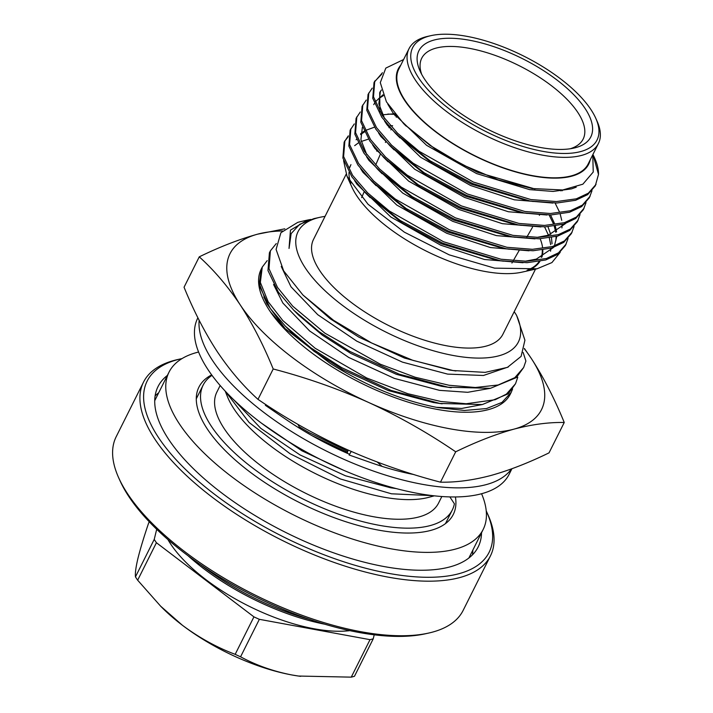<?xml version="1.0" encoding="UTF-8"?>
<svg xmlns="http://www.w3.org/2000/svg" width="713" height="713" viewBox="0 0 713 713"><rect width="100%" height="100%" fill="white"/><g stroke="black" fill="none" stroke-linecap="round" stroke-linejoin="round"><path stroke-width="1.07" d="M481.569 493.726A175.674 71.906 -153.4 0 1 483.173 529.456A175.674 71.906 -153.4 0 1 390.679 548.743A175.674 71.906 -153.4 0 1 225.379 471.801A175.674 71.906 -153.4 0 1 169.026 372.141A175.674 71.906 -153.4 0 1 198.597 352.026M455.42 496.952A142.226 58.216 -153.4 0 1 453.272 514.483A142.226 58.216 -153.4 0 1 378.389 530.098A142.226 58.216 -153.4 0 1 244.55 467.799A142.226 58.216 -153.4 0 1 198.927 387.114A142.226 58.216 -153.4 0 1 211.681 374.895M199.141 320.262A174.177 71.291 26.6 0 0 422.016 484.252A174.177 71.291 26.6 0 0 511.453 468.913M197.902 317.802L197.679 318.239A174.177 71.291 26.6 0 0 253.552 417.052A174.177 71.291 26.6 0 0 417.462 493.343A174.177 71.291 26.6 0 0 509.171 474.225L511.907 468.753M351.268 451.463L349.103 454.992L370.831 462.612A157.457 64.455 26.6 0 0 372.382 463.156A157.457 64.455 26.6 0 0 413.986 474.573M266.225 404.815L265.361 405.296L284.237 418.246A157.457 64.455 26.6 0 0 285.583 419.173A157.457 64.455 26.6 0 0 349.548 454.261M300.28 428.727L297.891 424.36M348.06 450.046L347.258 453.263M382.034 466.382L377.302 462.069M512.594 388.968L511.23 392.302L502.014 402.364L486.533 408.549L464.475 410.465L437.862 407.595C401.597 400.537 365.609 385.715 329.887 363.131L284.54 328.185L270.387 311.804A139.347 57.04 26.6 0 0 400.492 399.628A139.347 57.04 26.6 0 0 510.356 394.057L511.23 392.302M262.045 267.518L261.35 268.89L259.345 283.614L266.029 301.492L263.828 297.027M564.241 422.488C548.743 422.194 531.987 424.413 513.975 429.137A174.177 71.291 26.6 0 0 531.274 358.416C543.538 377.293 554.527 398.656 564.241 422.488L549.028 452.862C528.342 462.933 508.913 470.482 490.749 475.526C472.737 480.25 455.981 482.469 440.482 482.175C407.471 473.557 375.724 462.416 345.235 448.771C314.896 434.814 285.815 418.344 257.99 399.36L273.204 368.978C263.498 345.145 252.509 323.791 240.245 304.906A174.177 71.291 26.6 0 0 368.461 402.39A174.177 71.291 26.6 0 0 449.796 428.771A174.177 71.291 26.6 0 0 513.975 429.137C495.802 434.181 476.373 441.73 455.696 451.801C427.871 432.818 398.79 416.347 368.461 402.39C337.962 388.737 306.216 377.605 273.204 368.978M261.216 269.157A139.347 57.04 26.6 0 0 261.163 269.273A139.347 57.04 26.6 0 0 270.387 311.804M524.385 348.47L531.274 358.416A174.177 71.291 26.6 0 0 524.313 348.782M282.455 230.959A174.177 71.291 26.6 0 0 257.545 234.185A174.177 71.291 26.6 0 0 240.245 304.906C227.83 286.368 214.176 270.343 199.266 256.84C219.952 246.778 239.381 239.22 257.545 234.185L284.826 228.82M440.482 482.175L455.696 451.801M257.99 399.36C243.097 385.876 229.443 369.851 217.019 351.286C204.765 332.427 193.776 311.073 184.052 287.223L199.266 256.84M285.396 329.032L266.822 303.685L265.994 301.733M182.029 358.586A191.218 78.27 26.6 0 0 181.049 358.799A191.218 78.27 26.6 0 0 180.139 464.02A191.218 78.27 26.6 0 0 388.425 573.323A191.218 78.27 26.6 0 0 486.658 511.836A191.218 78.27 26.6 0 0 486.239 510.918M486.658 511.836L487.977 514.768A194.007 79.41 -153.4 0 1 490.464 555.855A194.007 79.41 -153.4 0 1 388.318 577.156A194.007 79.41 -153.4 0 1 205.754 492.184A194.007 79.41 -153.4 0 1 143.518 382.123A194.007 79.41 -153.4 0 1 177.911 359.495L181.049 358.799M428.754 633.046L425.616 633.741A191.218 78.27 -153.4 0 1 358.826 632.44A191.218 78.27 -153.4 0 1 119.998 480.705L118.679 477.772A194.007 79.41 26.6 0 0 360.992 631.718A194.007 79.41 26.6 0 0 428.754 633.046A194.007 79.41 26.6 0 0 463.138 610.417L490.464 555.855M349.816 630.64A119.401 48.876 -153.4 0 1 314.21 628.777A119.401 48.876 -153.4 0 1 167.894 539.536M155.113 395.92A179.034 73.279 -153.4 0 1 158.705 392.756M481.533 532.736A179.034 73.279 -153.4 0 1 478.209 546.88A179.034 73.279 -153.4 0 1 383.95 566.532A179.034 73.279 -153.4 0 1 215.478 488.12A179.034 73.279 -153.4 0 1 158.045 386.553A179.034 73.279 -153.4 0 1 167.386 375.421M449.858 496.916L454.395 503.797A139.347 57.04 -153.4 0 1 452.309 509.964A139.347 57.04 -153.4 0 1 378.942 525.267A139.347 57.04 -153.4 0 1 247.821 464.234A139.347 57.04 -153.4 0 1 203.116 385.18A139.347 57.04 -153.4 0 1 212.002 375.341M434.351 495.838L428.575 497.371A123.964 50.739 -153.4 0 1 383.113 497.059A123.964 50.739 -153.4 0 1 227.42 396.642L225.192 391.098M441.837 496.524L438.557 503.084A123.964 50.739 -153.4 0 1 373.282 516.684A123.964 50.739 -153.4 0 1 256.635 462.398A123.964 50.739 -153.4 0 1 216.877 392.07L220.157 385.51M514.198 311.688L516.319 314.905A123.206 50.427 -153.4 0 1 516.791 315.912A123.206 50.427 -153.4 0 1 453.495 355.537A123.206 50.427 -153.4 0 1 319.299 285.102A123.206 50.427 -153.4 0 1 319.879 217.313A123.206 50.427 -153.4 0 1 325.048 216.387M319.879 217.313L313.907 218.641L299.647 224.345L291.127 233.632L289.032 248.445L290.458 230.139L307.686 220.032L301.715 221.369A139.347 57.04 -153.4 0 0 297.678 222.411L280.904 232.714L276.091 249.425L283.667 270.904L302.927 295.013L333.541 320.297L371.589 342.971L412.952 360.377L453.049 370.537L485.09 372.373L507.424 367.382L521.105 356.402L524.92 340.208L516.791 315.912M307.686 220.032L310.734 219.452M540.196 147.448A96.148 39.358 -153.4 0 1 420.109 71.157A96.148 39.358 -153.4 0 1 469.502 40.24A96.148 39.358 -153.4 0 1 574.232 95.203A96.148 39.358 -153.4 0 1 573.778 148.108A96.148 39.358 -153.4 0 1 540.196 147.448M570.284 148.75A90.266 36.951 26.6 0 0 582.744 139.828A90.266 36.951 26.6 0 0 554.955 88.457A90.266 36.951 26.6 0 0 469.261 48.315A90.266 36.951 26.6 0 0 421.365 59.01A90.266 36.951 26.6 0 0 421.686 74.339M542.753 151.334A103.118 42.21 26.6 0 0 595.729 118.18A103.118 42.21 26.6 0 0 466.944 36.354A103.118 42.21 26.6 0 0 430.928 35.65A103.118 42.21 26.6 0 0 430.438 92.387A103.118 42.21 26.6 0 0 542.753 151.334M595.729 118.18L597.048 121.112A105.898 43.35 -153.4 0 1 598.403 143.536A105.898 43.35 -153.4 0 1 542.646 155.167A105.898 43.35 -153.4 0 1 442.987 108.777A105.898 43.35 -153.4 0 1 409.021 48.698A105.898 43.35 -153.4 0 1 427.791 36.354L430.928 35.65M400.768 65.177A106.46 43.573 26.6 0 0 428.638 126.21A106.46 43.573 26.6 0 0 532.602 175.933A106.46 43.573 26.6 0 0 590.15 160.015M592.779 154.766L593.234 172.038L582.86 184.195L562.709 189.979L532.228 188.544L497.897 179.765L462.487 164.739L429.894 145.3L403.611 123.59L386.419 101.825L380.287 82.628L385.813 68.1L403.594 59.527M593.947 156.512L594.669 158.117A122.066 49.963 -153.4 0 1 598.501 174.409L592.958 154.409M592.904 154.516A122.066 49.963 -153.4 0 1 594.33 157.368M540.151 238.775A106.46 43.573 -153.4 0 1 542.522 247.117M542.798 249.924A106.46 43.573 -153.4 0 1 541.925 257.054M539.928 261.341A106.46 43.573 -153.4 0 1 528.663 270.093M537.049 268.783L521.969 272.152A106.46 43.573 -153.4 0 1 484.787 271.43A106.46 43.573 -153.4 0 1 351.821 186.949L347.017 176.28L368.042 204.257L404.342 232.162L449.217 254.853L494.626 268.15L537.049 268.783L551.924 262.58L560.231 252.304M547.958 226.743L550.73 234.452M551.443 237.554L552.058 243.775M346.153 174.23L313.506 239.425A105.898 43.35 26.6 0 0 347.481 299.505A105.898 43.35 26.6 0 0 447.14 345.885A105.898 43.35 26.6 0 0 502.897 334.263L535.516 269.131M527.076 270.236A105.898 43.35 26.6 0 0 539.171 261.484M541.238 257.357A105.898 43.35 26.6 0 0 542.299 249.996M409.021 48.698L398.772 69.161A105.898 43.35 26.6 0 0 432.746 129.24A105.898 43.35 26.6 0 0 532.397 175.621A105.898 43.35 26.6 0 0 588.154 163.999L598.403 143.536M568.092 238.454L565.418 245.504L557.744 254.327L545.721 259.969L527.067 262.687L500.25 260.708L442.746 243.204L400.305 220.54L365.662 193.116L351.901 176.886L342.873 157.983L344.138 142.154L348.318 135.862M566.158 244.024L558.484 252.848L546.461 258.489L526.506 261.243L500.989 259.229L443.486 241.734L389.236 210.95L367.65 192.867L352.641 175.407L343.613 156.504L344.878 140.684M574.072 226.511L571.398 233.57L563.725 242.384L551.702 248.035L533.039 250.753L506.221 248.775L448.727 231.27L406.285 208.606L371.642 181.182L357.873 164.953L348.853 146.049L350.119 130.221L354.299 123.928M572.138 232.09L564.464 240.914L552.441 246.555L532.486 249.309L506.961 247.295L449.466 229.8L395.216 199.016L373.621 180.933L358.612 163.473L349.593 144.57L350.858 128.75M580.043 214.577L577.37 221.636L569.696 230.451L557.673 236.101L539.019 238.81L512.201 236.832L454.698 219.337L412.266 196.672L377.614 169.248L363.853 153.019L354.824 134.115L356.09 118.287L360.279 111.994M578.109 220.157L570.436 228.98L558.413 234.622L538.458 237.376L512.941 235.361L455.438 217.866L401.187 187.082L379.601 168.999L364.593 151.539L355.564 132.636L356.83 116.807M586.024 202.644L583.35 209.693L575.676 218.517L563.653 224.167L544.99 226.877L518.173 224.898L460.678 207.403L418.237 184.738L383.594 157.315L369.833 141.076L360.805 122.181L362.07 106.353L366.25 100.061M584.09 208.223L576.416 217.046L564.393 222.688L544.438 225.433L518.912 223.427L461.418 205.923L407.168 175.148L385.573 157.065L370.573 139.605L361.544 120.702L362.81 104.873M591.995 190.71L589.33 197.759L581.656 206.583L569.625 212.224L550.971 214.943L524.153 212.964L466.65 195.469L424.217 172.804L389.574 145.381L375.804 129.142L366.776 110.248L368.051 94.419L372.231 88.118M590.07 196.289L582.387 205.103L570.364 210.754L550.418 213.499L524.893 211.494L467.389 193.989L413.139 163.215L391.553 145.131L376.544 127.672L367.516 108.768L368.79 92.94M344.531 141.424L348.202 136.727M389.262 127.868L390.341 127.966M395.243 115.934L396.606 116.059M387.845 114.062L395.207 114.401M598.501 174.409L595.302 185.826L587.628 194.649L575.605 200.291L556.942 203.009L530.133 201.03L472.63 183.535L430.189 160.871L395.546 133.438L381.785 117.208L372.756 98.305L374.022 82.485L382.462 72.735M374.414 81.754L381.803 74.161M596.041 184.355L588.368 193.17L576.345 198.82L556.39 201.565L530.873 199.551L473.37 182.056L419.119 151.281L397.533 133.197L382.524 115.738L373.496 96.834L374.762 81.006M347.766 451.231L309.068 432.568L299.219 426.784M517.754 377.275L515.517 383.746L506.408 394.111L495.196 399.717L466.231 403.745L440.919 401.499L407.756 393.692L366.607 377.943L315.146 348.256L282.874 320.636L268.124 301.697L260.352 282.437L262.268 267.081L267.197 260.619M515.517 383.746L508.262 393.817L482.345 404.547L439.93 403.469L390.974 390.385L341.598 367.614L310.859 347.846L285.476 326.313L270.263 308.435L259.835 286.795L261.27 269.051L262.259 267.072M523.146 352.48L525.891 361.036L523.654 367.507L514.831 377.658L498.146 384.993L475.33 387.507L449.047 385.261L415.064 377.204L380.368 364.236L324.87 333.149L292.74 306.207L277.5 287.428L268.988 268.712L270.396 250.842L276.27 243.561M523.654 367.507L516.39 377.578L490.473 388.309L448.067 387.23L399.111 374.138L349.726 351.375L318.996 331.607L293.613 310.075L278.391 292.196L267.972 270.557L269.407 252.812L270.396 250.842M432.559 495.642L391.464 493.797L340.44 478.976L289.995 453.673L249.131 422.515L225.317 391.232M455.937 370.983L449.653 370.056L404.467 358.06L358.889 337.142L330.351 318.845L302.927 295.013M451.258 387.72L441.525 386.294L396.339 374.298L350.751 353.381L322.223 335.083L298.694 315.155L293.613 310.075M442.167 403.816L433.388 402.533L388.202 390.537L342.623 369.619L314.085 351.331L290.565 331.393L285.485 326.313M380.074 463.111L377.64 462.461M347.472 452.39L311.866 435.572M343.907 470.393L301.964 450.821L261.528 423.21M508.351 366.963L483.423 375.484L447.621 374.111L402.435 362.124L356.856 341.197L317.748 314.691L290.984 286.786L281.243 266.457M490.339 388.327L467.683 392.302L439.493 390.35L394.298 378.362L348.719 357.445L309.611 330.93L282.856 303.025L273.56 284.487M482.202 404.565L461.739 408.433L436.383 407.319M408.308 472.799L402.613 472.113M396.259 488.592L390.697 487.79L345.511 475.803L299.932 454.876L260.824 428.37L233.258 399.298M376.642 150.853A106.46 43.573 -153.4 0 1 377.453 150.782M377.738 151.103A105.898 43.35 26.6 0 0 376.892 151.183M349.744 167.065L350.956 164.65A105.898 43.35 26.6 0 0 349.851 167.412M349.005 172.394A105.898 43.35 26.6 0 0 350.849 183.437M343.595 160.639L347.017 176.271M576.238 187.18L571.514 188.865L553.119 191.441L529.599 189.622L476.605 173.589L426.606 145.327L392.863 112.672L387.783 104.116M552.949 203.062L514.34 199.809L470.633 185.523L420.634 157.261L386.892 124.606L384.521 120.969M379.931 111.745L379.699 92.717L381.393 89.998M546.969 214.996L508.36 211.743L464.653 197.456L414.654 169.195L380.911 136.539L378.541 132.912M373.719 104.651L374.352 103.501M378.514 98.733L383.353 95.631M540.998 226.93L502.389 223.677L458.673 209.399L408.674 181.129L374.931 148.473L372.569 144.846M560.507 190.166L560.962 190.924M535.017 238.864L496.408 235.611L452.702 221.333L402.702 193.063L368.96 160.407L366.589 156.78M394.61 115.096L395.795 115.105M555.097 203.053L559.304 211.636M560.222 214.185L561.728 220.326M562.094 224.595L561.933 227.902M529.037 250.807L490.428 247.545L446.721 233.267L396.722 204.996L362.979 172.341L360.618 168.714M356.144 139.784L356.429 139.302M360.582 134.534L364.414 131.967M388.63 127.03L389.512 127.03M549.117 214.987L553.333 223.57M554.251 226.119L555.748 232.26M556.122 236.529L555.855 240.637M523.066 262.74L484.457 259.487L440.75 245.201L390.751 216.93L357.008 184.275L354.637 180.647M534.955 188.963L477.291 172.225L438.04 151.325L404.886 124.855M533.226 201.512L526.898 200.594L471.311 184.159L432.069 163.259L397.916 135.755M384.663 118.706L378.826 103.822L380.377 91.353L379.699 92.717M524.002 212.937L520.918 212.527L465.339 196.093L426.089 175.193L391.936 147.689M375.1 102.03L383.006 94.802M518.021 224.88L514.938 224.461L459.359 208.027L420.109 187.127L385.956 159.623M561.933 190.05L562.334 190.763M565.489 223.588L548.288 235.245L536.907 237.393M515.303 237.313L508.966 236.395L453.379 219.969L414.137 199.061L379.984 171.557M366.732 154.516L360.912 139.721L362.373 127.306M382.542 114.802L394.663 113.732M506.07 248.748L502.986 248.329L447.407 231.903L408.157 210.995L374.004 183.499M360.635 133.714L364.049 131.201M365.181 130.55L374.485 127.172M387.649 125.684L388.327 125.666M390.35 125.675L392.622 125.729M550.561 214.961L554.411 223.267M555.311 225.968L556.568 231.814M556.791 236.351L554.402 245.94M553.538 247.456L536.336 259.113L524.946 261.261M503.342 261.181L497.014 260.263L441.427 243.837L402.185 222.928L368.033 195.433M354.664 145.648L358.069 143.135M361.259 141.477L368.505 139.106M544.589 226.894L548.44 235.201M549.331 237.901L550.694 244.657M550.819 248.284L550.561 251.208M370.02 639.668L351.259 677.145A137.671 56.354 26.6 0 0 354.477 676.272L373.238 638.803A137.671 56.354 -153.4 0 1 370.02 639.668L259.345 619.321A137.671 56.354 -153.4 0 1 253.935 616.87L235.174 654.338A137.671 56.354 26.6 0 0 240.575 656.798L259.345 619.321M154.222 539.402L135.461 576.87A137.671 56.354 26.6 0 0 137.654 580.195L156.414 542.727A137.671 56.354 -153.4 0 1 154.222 539.402L156.7 529.287M135.461 576.87C135.033 573.234 135.898 566.933 138.037 557.976C140.372 548.645 143.901 537.014 148.625 523.084L149.267 521.8M137.654 580.195L160.612 606.148L182.403 625.265C199.096 637.689 216.69 647.377 235.174 654.338M156.414 542.727L253.935 616.87M240.575 656.798C256.181 665.291 273.293 671.343 291.911 674.97L298.444 676.04L351.259 677.145M373.238 638.803L374.218 634.811M472.853 550.071A179.034 73.279 -153.4 0 1 472.469 554.839M143.518 382.123L116.201 436.686A194.007 79.41 26.6 0 0 118.679 477.772M200.968 564.981A139.347 57.04 26.6 0 0 309.629 619.392M324.772 624.214A136.557 55.899 -153.4 0 1 188.036 555.739M300.681 676.343A120.693 49.402 -153.4 0 1 298.284 676.013A120.693 49.402 -153.4 0 1 291.911 674.97A120.693 49.402 -153.4 0 1 182.403 625.265A120.693 49.402 -153.4 0 1 162.421 607.984L160.594 606.157M289.032 248.445L291.127 233.632M483.173 529.456L468.878 558.012M169.026 372.141L154.73 400.688M452.309 509.964L445.473 523.618M361.643 197.617L364.218 191.645M375.689 165.033L380.421 154.044M385.403 142.475L385.822 141.495M390.84 129.873L391.232 128.946M396.268 117.262L396.731 116.201M538.342 263.471L539.358 261.448M365.662 193.116L370.199 197.644M371.642 181.182L376.17 185.71M509.323 249.247L502.986 248.329M377.614 169.248L382.15 173.776M383.594 157.315L388.122 161.842M521.274 225.379L514.938 224.461M389.574 145.381L394.102 149.899M527.255 213.445L520.918 212.527M395.546 133.438L400.082 137.966M403.611 123.59L406.054 126.032M511.934 263.026L512.389 262.232M513.235 260.771L519.207 250.37M526.88 237.037L532.495 227.26M539.349 215.326L539.688 214.747M203.116 385.18L196.28 398.834"/></g></svg>
